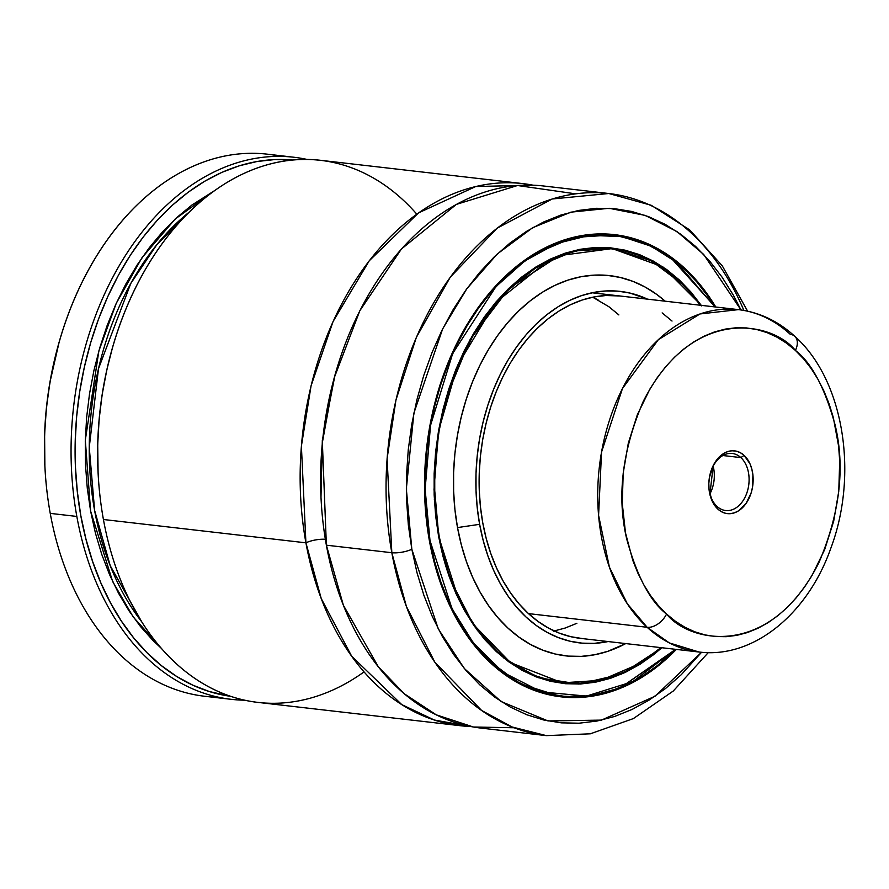 <?xml version="1.0" encoding="UTF-8"?>
<svg xmlns="http://www.w3.org/2000/svg" width="889" height="889" viewBox="0 0 889 889"><rect width="100%" height="100%" fill="white"/><g stroke="black" fill="none" stroke-linecap="round" stroke-linejoin="round"><path stroke-width="1.33" d="M460.446 725.724A272.845 190.235 -83.4 0 1 305.916 542.823L103.424 519.498A272.845 190.235 96.6 0 0 257.954 702.399L460.446 725.724A272.845 190.235 -83.4 0 0 470.714 726.513L434.321 720.023L401.784 704.621L351.688 656.238L321.24 598.564L305.916 542.823A14.357 4.112 169.7 0 1 325.352 539.312A14.357 4.112 -10.3 0 0 305.916 542.823L301.393 446.111L311.072 385.793L333.031 321.618L369.246 260.777L418.563 212.871L475.771 186.512L533.078 185.19A272.845 190.235 -83.4 0 0 522.888 183.612L320.396 160.287A272.845 190.235 96.6 0 0 103.424 519.498A272.845 190.235 -83.4 0 1 98.112 473.237A272.845 190.235 -83.4 0 1 112.636 347.121A272.845 190.235 -83.4 0 1 416.785 214.138M335.12 374.447L322.329 440.177L320.985 497.195M218.138 697.132A272.845 190.235 -83.4 0 1 50.24 513.375A272.845 190.235 96.6 0 0 204.77 696.276L231.362 699.343A272.845 190.235 -83.4 0 1 76.832 516.442L50.24 513.375L76.832 516.442A272.845 190.235 96.6 0 0 244.731 700.199A272.845 190.235 -83.4 0 1 231.362 699.343M112.636 347.121L112.459 347.766A269.978 188.235 96.6 0 0 98.079 472.559L98.112 473.237M575.605 193.835L517.498 185.512L456.368 204.392L401.406 249.031L359.823 310.75L334.064 378.247L322.374 442.511L326.374 545.179A272.845 190.235 96.6 0 0 480.905 728.08L546.357 735.625A272.845 190.235 -83.4 0 1 391.827 552.725L326.374 545.179L391.827 552.725L406.406 606.476L434.921 662.305L481.594 710.444L512.02 726.958L546.357 735.625L590.352 733.803L633.39 718.579L673.284 691.009L708.266 652.615M701.554 652.27L655.015 696.243L601.453 720.112L548.002 720.935L501.107 701.543L464.347 668.528L438.266 628.901L411.829 549.258A14.357 4.112 169.7 0 1 391.827 552.725A14.357 4.112 -10.3 0 0 411.829 549.258L408.34 524.977L406.573 500.107L406.551 474.926L408.273 449.645L411.729 424.52L416.885 399.794L423.675 375.703L432.054 352.477L441.933 330.341L453.212 309.516L465.792 290.181L479.549 272.556L494.34 256.777L510.03 243.019L526.477 231.396L543.512 222.039L560.981 215.027L578.695 210.426L596.508 208.293L614.232 208.626L631.701 211.449L648.748 216.716L665.205 224.372L680.918 234.363L695.743 246.575L709.511 260.91L722.124 277.212L733.436 295.326L740.981 309.961L703.655 254.421L677.007 231.607L645.17 215.394L609.176 208.282L570.86 212.16L532.7 227.684L497.307 253.954L466.847 288.714L442.666 328.863L413.874 413.174L406.34 488.894L411.829 549.258L417.019 572.749L423.853 595.197L432.265 616.41L442.177 636.168L453.49 654.282L466.092 670.584L479.871 684.908L494.684 697.12L510.397 707.111L526.866 714.778L543.912 720.046L561.381 722.857L579.106 723.202L596.908 721.057L614.632 716.456L632.09 709.444L649.126 700.088L665.572 688.475L681.263 674.707L701.554 652.282M429.431 540.912A232.64 162.198 -83.4 0 1 614.421 234.629A232.64 162.198 -83.4 0 1 715.767 307.016L708.689 296.059L697.343 281.391L684.941 268.5L671.606 257.499L657.46 248.509L642.647 241.619L627.312 236.874L611.588 234.34L595.63 234.04L579.606 235.963L563.659 240.097L547.946 246.409L532.611 254.832L517.809 265.289L503.685 277.679L490.372 291.87L477.993 307.738L466.669 325.13L456.513 343.876L447.634 363.801L440.088 384.704L433.976 406.384L429.343 428.642L426.231 451.256L424.675 474.004L424.698 496.673L426.287 519.054L429.431 540.912L434.099 562.048L440.244 582.251L447.812 601.342L456.735 619.122L466.914 635.424L478.26 650.092L490.661 662.994L503.996 673.984L518.143 682.974L532.956 689.875L548.302 694.609L564.026 697.143L579.972 697.454L595.997 695.531L611.943 691.386L627.667 685.075L642.991 676.651L657.793 666.205L676.329 649.403A232.64 162.198 -83.4 0 1 561.181 696.854A232.64 162.198 -83.4 0 1 429.431 540.912M614.221 234.896A232.64 162.198 96.6 0 0 610.321 234.24M553.036 695.631L560.803 696.52A232.351 161.998 -83.4 0 1 486.039 658.527L519.654 683.652L560.803 696.52L590.24 696.087L620.189 687.864L675.629 649.326M675.44 649.303L632.924 681.563L586.462 696.087L541.701 691.964L503.23 672.428L473.304 642.869L452.001 608.643L430.009 540.634L429.398 540.779L430.009 540.634L426.876 518.854L425.298 496.562L425.275 473.97L426.831 451.301L429.92 428.776L434.543 406.606L440.633 385.004L448.145 364.179L457.002 344.332L467.125 325.652L478.393 308.327L490.728 292.514L503.996 278.368L518.076 266.033L532.811 255.61L548.091 247.22L563.748 240.93L579.639 236.807L595.608 234.896L611.499 235.196L627.167 237.73L642.447 242.441L657.204 249.32L671.295 258.277L684.586 269.223L696.943 282.08L708.244 296.693L714.878 306.916L676.751 262.455L651.126 246.197L621.689 236.585L589.607 235.352L556.614 243.519L524.743 261.01L495.951 286.636L452.701 353.466L430.532 425.375L425.12 489.328L430.009 540.634L434.665 561.692L440.788 581.828L448.334 600.842L457.224 618.555L467.37 634.802L478.671 649.414L491.028 662.261L504.307 673.217L518.398 682.174L533.156 689.042L548.446 693.764L564.104 696.287L580.006 696.598L595.974 694.676L611.854 690.553L627.512 684.263L642.791 675.873L657.538 665.461L675.44 649.303M446 398.161A218.572 152.386 -83.4 0 0 445.934 398.394L470.048 339.754L509.041 288.358L559.292 255.632L612.41 248.564L574.616 250.909L537.589 266.356L503.585 293.959L474.67 332.053L452.645 378.325L438.844 429.92L434.132 483.716L438.777 536.4C452.668 616.988 503.496 677.085 562.381 682.83A218.572 152.386 -83.4 0 0 639.324 663.805L600.908 680.318L562.381 682.83L510.508 662.661L473.115 624.1L450.279 579.372L438.599 536.311L458.457 598.908L477.46 630.479L504.096 658.271L538.445 677.729L578.839 684.074L621.589 674.062L661.849 647.737L653.737 654.571L639.791 664.416L625.356 672.351L610.543 678.296L595.519 682.196L580.428 684.008L565.404 683.719L550.591 681.33L536.134 676.873L522.187 670.373L508.864 661.905L496.295 651.548L484.616 639.402L473.926 625.578L464.336 610.221L455.935 593.474L448.812 575.494L443.011 556.458L438.61 536.545L434.343 499.218A218.572 152.386 -83.4 0 0 434.343 499.318M612.41 248.564A218.572 152.386 -83.4 0 1 682.974 284.558L651.27 260.766L612.41 248.564L604.22 247.62M611.954 248.798A218.572 152.386 96.6 0 0 608.309 248.175M439.199 536.267L436.255 515.753L434.765 494.762L434.743 473.493L436.199 452.145L439.122 430.932L443.467 410.051L449.212 389.704L456.279 370.091L464.625 351.399L474.148 333.808L484.772 317.495L496.384 302.604L508.875 289.281L522.132 277.668L536.023 267.856L550.402 259.955L565.148 254.032L580.117 250.142L595.152 248.342L610.121 248.631L624.867 251.009L639.269 255.454L653.171 261.922L666.439 270.356L678.952 280.668L690.586 292.77L700.321 305.238A218.283 152.186 -83.4 0 0 612.777 248.898A218.283 152.186 -83.4 0 0 439.199 536.267A218.283 152.186 -83.4 0 0 562.826 682.585A218.283 152.186 -83.4 0 0 660.883 647.625L639.591 663.639L625.2 671.539L610.454 677.462L595.497 681.341L580.45 683.152L565.493 682.863L550.736 680.485L536.345 676.04L522.443 669.561L509.175 661.127L496.662 650.815L485.027 638.713L474.382 624.956L464.825 609.654L456.457 592.974L449.356 575.061L443.589 556.103L439.199 536.267M457.513 527.577A191.379 133.428 96.6 0 0 625.745 643.58L607.665 651.37L594.541 654.771L581.362 656.36L568.238 656.104L555.303 654.026L542.679 650.126L530.5 644.447L518.865 637.057L507.886 628.012L497.684 617.399L488.361 605.331L479.982 591.918L472.648 577.294L466.414 561.592L461.358 544.968L457.513 527.577L479.627 524.321L457.513 527.577A191.379 133.428 96.6 0 1 511.742 318.084A191.379 133.428 96.6 0 1 665.183 301.193L656.749 294.437L645.114 287.036L632.924 281.368L620.3 277.468L607.365 275.379L594.241 275.134L581.062 276.712L567.938 280.113L555.014 285.313L542.401 292.237L530.222 300.838L518.609 311.028L507.652 322.707L497.462 335.764L488.15 350.077L479.804 365.49L472.492 381.881L466.292 399.072L461.258 416.919L457.446 435.221L454.879 453.823L453.601 472.537L453.623 491.195L454.924 509.597L457.513 527.577M608.098 641.547A176.922 123.349 -83.4 0 1 479.627 524.321L477.237 507.697L476.026 490.684L476.015 473.437L477.204 456.135L479.56 438.944L483.094 422.019L487.739 405.528L493.473 389.626L500.229 374.48L507.952 360.223L516.565 346.999L525.977 334.931L536.1 324.129L546.846 314.717L558.103 306.761L569.76 300.36L581.717 295.559L593.841 292.414L606.031 290.947L618.166 291.181L630.123 293.103L647.548 299.16A176.922 123.349 -83.4 0 0 518.876 343.832A176.922 123.349 -83.4 0 0 479.627 524.321L483.183 540.39L487.861 555.758L493.617 570.282L500.396 583.806L508.141 596.197L516.776 607.354L526.199 617.166L536.345 625.523L547.102 632.357L558.37 637.602L570.027 641.213L581.984 643.136L594.119 643.369L608.109 641.547M580.361 638.358A172.322 120.148 -83.4 0 1 482.76 522.832A172.322 120.148 -83.4 0 1 619.8 295.959L619.711 295.959M598.075 299.893L592.707 297.204L608.976 306.783L618.855 314.928M576.416 623.5L564.782 628.179M672.028 321.051L662.149 312.906M619.889 295.97L605.876 295.526L594.008 296.948L582.195 300.015L570.549 304.694L559.192 310.928L548.235 318.673L537.767 327.852L527.899 338.365L518.732 350.122L510.353 363.001L502.83 376.892L496.24 391.649L490.661 407.129L486.127 423.186L482.694 439.677L480.393 456.424L479.238 473.281L479.249 490.072L480.427 506.641L482.76 522.832L486.216 538.49L490.772 553.458L496.384 567.604L502.985 580.773L510.53 592.852L518.932 603.72L528.122 613.266L538.001 621.411L548.48 628.067L559.448 633.179L570.816 636.691L582.462 638.569M558.303 682.274A218.572 152.386 96.6 0 0 561.992 682.496M701.288 305.349L662.861 266.867L609.832 247.731L579.884 249.331L549.669 259.421L495.395 302.704L457.557 365.357L438.455 431.243L434.01 489.572L438.61 536.545L435.654 515.953L434.154 494.884L434.143 473.526L435.599 452.09L438.533 430.798L442.9 409.829L448.656 389.404L455.757 369.713L464.136 350.955L473.704 333.297L484.361 316.906L496.018 301.96L508.564 288.592L521.876 276.923L535.811 267.067L550.258 259.132L565.06 253.187L580.084 249.298L595.186 247.475L610.21 247.764L625.011 250.153L639.469 254.621L653.426 261.122L666.75 269.589L679.307 279.946L690.986 292.092L701.677 305.905M715.067 306.938L673.995 259.877L646.059 243.419L613.988 234.874L573.205 237.496L532.544 254.876A232.351 161.998 -83.4 0 1 613.988 234.874A232.351 161.998 -83.4 0 1 715.067 306.938M557.103 696.309A232.64 162.198 96.6 0 0 561.037 696.554M747.593 311.15L722.268 265.811L689.686 229.895L651.237 205.292L608.798 193.513L552.258 198.969L497.051 228.24L450.267 277.19L416.341 337.409L395.949 400.028L387.093 458.613L391.827 552.725A272.845 190.235 -83.4 0 1 608.798 193.513A272.845 190.235 -83.4 0 1 743.893 310.428M608.798 193.513L543.346 185.968A272.845 190.235 96.6 0 0 326.374 545.179L343.376 605.253L378.314 666.783L404.317 693.798L436.277 714.845L473.437 727.013L514.098 727.758M364.057 671.884A272.845 190.235 -83.4 0 1 103.424 519.498L305.916 542.823A272.845 190.235 -83.4 0 1 522.888 183.612M112.481 347.677L106.858 369.702L102.191 394.405L99.124 419.419L97.712 444.544L98.09 472.681M188.846 212.404A252.743 176.211 96.6 0 0 141.695 621.744L110.236 565.715L94.612 510.419L89.256 447.3L98.501 368.679L130.75 283.524L156.864 244.608L188.846 212.404M161.542 648.537L133.183 616.922L112.636 581.495L90.611 511.108L85.311 440.133L98.868 350.922L116.27 303.282L141.873 257.899L175.177 219.05L214.271 190.824L191.88 205.07L176.911 217.449L162.698 231.662L149.385 247.587L137.062 265.089L125.86 284.013L115.859 304.194L107.158 325.463L99.824 347.621L93.923 370.491L89.511 393.86L86.622 417.53L85.288 441.288L85.5 464.947L87.289 488.283L90.611 511.108L95.445 533.211L101.757 554.392L109.491 574.483L118.57 593.307L128.916 610.699L140.451 626.501L153.064 640.58L161.542 648.537M230.773 696.343L209.46 691.575L192.769 685.141L176.7 676.473L161.409 665.628L147.007 652.715L133.639 637.835L121.426 621.133L110.458 602.742L100.835 582.828L92.645 561.559L85.955 539.134L80.832 515.742L77.321 491.595L75.432 466.881L75.209 441.844L76.643 416.685L79.721 391.627L84.411 366.901L90.678 342.698L98.457 319.262L107.702 296.77L118.315 275.434L130.205 255.432L143.273 236.952L157.397 220.139L172.466 205.159L188.335 192.124L204.87 181.145L221.939 172.344L239.363 165.776L257.021 161.509L274.745 159.576L292.559 160.009A269.978 188.235 -83.4 0 0 77.632 406.973A269.978 188.235 -83.4 0 0 230.773 696.343M307.027 159.431A272.845 190.235 96.6 0 0 76.832 516.442A272.845 190.235 -83.4 0 1 293.803 157.231A272.845 190.235 -83.4 0 1 307.027 159.431M293.803 157.231L267.222 154.164A272.845 190.235 96.6 0 0 50.24 513.375A272.845 190.235 -83.4 0 1 44.928 467.103A272.845 190.235 -83.4 0 1 59.463 340.987A272.845 190.235 -83.4 0 1 280.435 156.364M59.463 340.987L59.085 342.287A267.1 186.223 96.6 0 0 44.861 465.758L44.928 467.103M59.174 341.998L49.962 382.148L46.395 408.107L44.606 434.232L44.872 465.969M717.012 506.408A28.726 20.025 -83.4 0 1 708.844 486.728A28.726 20.025 96.6 0 0 717.012 506.408L717.856 509.086A31.593 22.025 -83.4 0 1 708.855 487.083A31.593 22.025 -83.4 0 1 710.544 472.481A31.593 22.025 -83.4 0 1 744.104 455.39L740.87 457.591L722.868 455.524L740.87 457.591A28.726 20.025 96.6 0 0 710.444 472.815A28.726 20.025 -83.4 0 1 732.225 453.468A28.726 20.025 -83.4 0 1 740.87 457.591L744.104 455.39L740.359 452.69L736.259 451.134L731.958 450.779L727.613 451.623L723.402 453.646L719.49 456.768L713.1 465.792L709.444 477.315L708.822 483.483L709.055 489.595L712.011 500.751L717.856 509.086L721.601 511.775L725.702 513.342L730.002 513.698L734.347 512.853L738.559 510.831L745.96 503.607L751.083 493.128L752.527 487.161L752.905 474.882L751.827 469.048L749.949 463.725L744.104 455.39A31.593 22.025 -83.4 0 1 748.86 498.685A31.593 22.025 -83.4 0 1 717.856 509.086L717.012 506.408A28.726 20.025 96.6 0 0 745.193 496.951A28.726 20.025 96.6 0 0 740.87 457.591A28.726 20.025 -83.4 0 1 747.516 490.861A28.726 20.025 -83.4 0 1 725.646 510.53A28.726 20.025 -83.4 0 1 717.012 506.408M592.052 292.77L738.426 309.628L699.976 313.961L658.327 339.687L622.456 388.56L601.553 452.057L598.586 515.342L609.387 567.071L627.301 603.764L647.125 627.278A17.235 11.012 -47.4 0 0 666.561 614.043C650.448 601.775 637.18 576.839 626.778 539.245C616.666 496.762 622.144 450.845 643.214 401.506C692.087 305.038 772.319 321.518 795.399 350.422C811.524 362.701 824.781 387.637 835.182 425.231C845.295 467.714 839.827 513.631 818.758 562.97C769.874 659.427 689.642 642.958 666.561 614.043A17.235 11.012 132.6 0 1 647.125 627.278L669.339 642.925L698.987 652.015A172.322 120.148 -83.4 0 1 647.125 627.278L528.499 613.61L647.125 627.278A172.322 120.148 -83.4 0 1 607.209 427.642A172.322 120.148 -83.4 0 1 738.426 309.628A172.322 120.148 -83.4 0 1 790.288 334.364A17.235 11.012 132.6 0 1 794.922 336.442A17.235 11.012 132.6 0 1 795.399 350.422A17.235 11.012 -47.4 0 0 794.922 336.442M618.477 314.573L608.576 306.494M553.436 631.157L565.237 628.023L576.872 623.289M666.561 614.043L658.271 605.498L650.67 595.763L643.858 584.94L637.88 573.116L632.79 560.426L625.5 532.911L622.267 503.452L623.2 473.17L628.29 443.244L637.313 414.807L649.948 388.971L657.46 377.336L665.694 366.713L674.54 357.211L683.941 348.899L693.798 341.876L703.999 336.209L714.467 331.941L725.102 329.13L735.781 327.785L746.427 327.93L756.906 329.563L767.151 332.664L777.042 337.209L786.487 343.143L795.399 350.422L803.7 358.978L811.29 368.713L818.113 379.536L824.092 391.36L829.17 404.051L833.315 417.497L838.605 446.122L839.705 461.024L838.76 491.306L833.682 521.232L824.648 549.658L812.013 575.505L804.501 587.14L796.277 597.752L787.421 607.265L778.019 615.577L768.174 622.6L757.961 628.267L747.493 632.535L736.87 635.346L726.18 636.691L715.545 636.546L705.055 634.913L694.809 631.812L684.919 627.267L675.473 621.322L666.561 614.043M709.955 493.862A28.726 20.025 96.6 0 0 713.145 466.136L709.955 493.862M675.751 649.337L620.511 687.764L590.718 696.031L560.803 696.52M554.236 681.596L562.826 682.585M604.187 247.909L612.777 248.898M562.381 682.83L554.203 681.885M715.189 306.949L670.139 256.977L643.003 242.152L613.988 234.874L606.209 233.974M710.355 473.137L710.544 472.481M708.822 486.405L708.855 487.083M580.273 638.346L698.987 652.015C753.428 658.949 807.523 613.888 830.526 549.046C858.763 474.948 844.117 380.159 794.799 336.331C778.231 321.14 759.439 312.239 738.426 309.628"/></g></svg>
